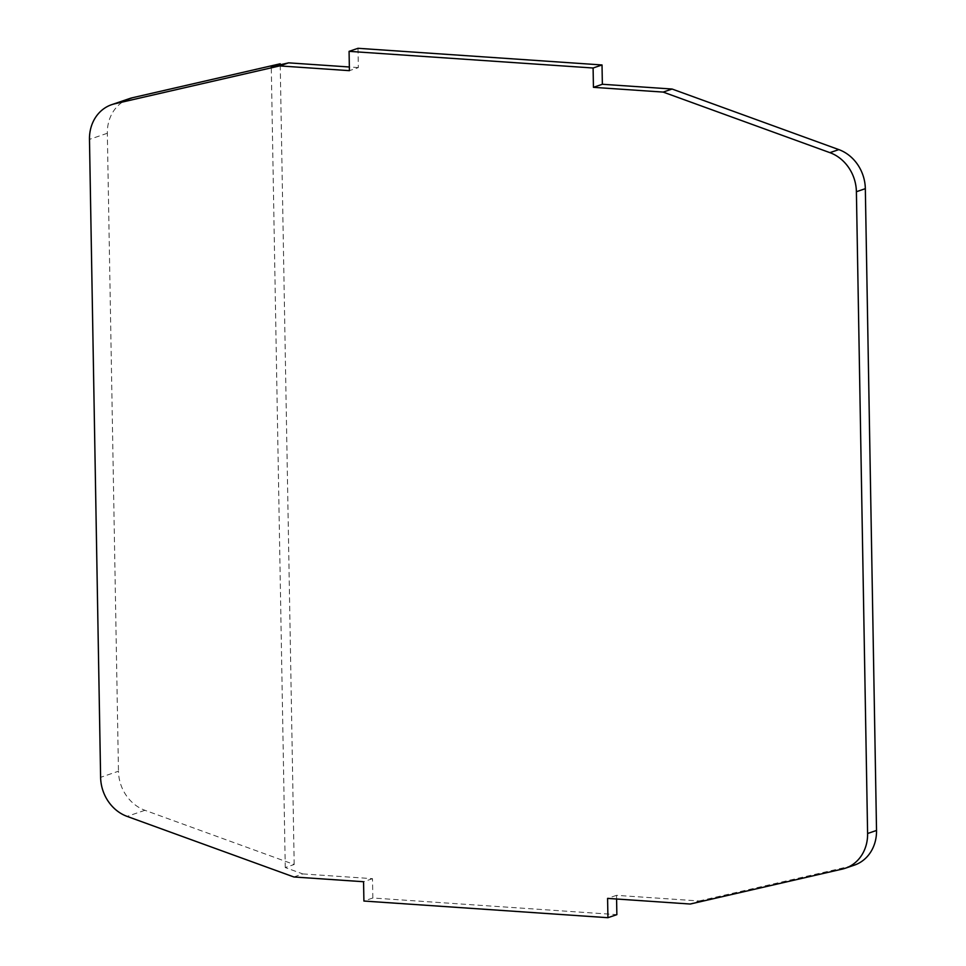 <?xml version="1.0" encoding="UTF-8"?>
<svg xmlns="http://www.w3.org/2000/svg" width="966" height="966" viewBox="0 0 966 966"><rect width="100%" height="100%" fill="white"/><g stroke="black" fill="none" stroke-linecap="round" stroke-linejoin="round"><path stroke-width="0.72" stroke-dasharray="4.83 3.62" d="M293.845 876.971L302.781 873.916L285.26 867.553L294.183 864.498L144.948 810.293A39.171 34.329 71.1 0 1 118.468 771.218L100.609 777.328M358 48.3L358.338 67.608L349.414 70.663M616.586 899.008L616.525 895.337L699.155 900.976L690.219 904.031M616.525 895.337L607.59 898.392M302.781 873.916L372.502 878.674L372.84 897.994L616.863 914.645M372.84 897.994L363.904 901.037M129.516 98.58A39.171 34.329 71.1 0 0 107.335 133.26L118.468 771.218M358.338 67.608L349.354 66.992M372.502 878.674L363.566 881.729M854.342 865.15A39.171 34.329 71.1 0 1 851.348 866.007L842.412 869.062M699.155 900.976L851.348 866.007M285.26 867.553L271.277 66.835M294.183 864.498L280.225 64.782M144.948 810.293L127.101 816.391M107.335 133.26L89.476 139.37"/><path stroke-width="1.45" d="M616.586 899.008L616.863 914.645L607.928 917.7L363.904 901.037L363.566 881.729L293.845 876.971L127.101 816.391A39.171 34.329 71.1 0 1 100.609 777.328L89.476 139.37A39.171 34.329 71.1 0 1 111.658 104.678A39.171 34.329 71.1 0 1 114.652 103.821L279.693 65.905L288.617 62.85L271.277 66.835L280.212 63.78L132.511 97.723L114.652 103.821M845.407 868.205L854.342 865.15A39.171 34.329 71.1 0 0 876.524 830.458L865.331 188.672L856.395 191.727L867.601 833.513A39.171 34.329 71.1 0 1 845.407 868.205A39.171 34.329 71.1 0 1 842.412 869.062L690.219 904.031L607.59 898.392L607.928 917.7M865.331 188.672A39.171 34.329 71.1 0 0 838.838 149.609L672.082 89.029L602.361 84.271L602.023 64.963L358 48.3L349.076 51.355L349.414 70.663L279.693 65.905M349.354 66.992L288.617 62.85M672.082 89.029L663.159 92.084L829.903 152.652A39.171 34.329 71.1 0 1 856.395 191.727M602.023 64.963L593.1 68.006L349.076 51.355M602.361 84.271L593.438 87.326L593.1 68.006M663.159 92.084L593.438 87.326M111.658 104.678L129.516 98.58A39.171 34.329 71.1 0 1 132.511 97.723M280.225 64.782L280.212 63.78M876.524 830.458L867.601 833.513M838.838 149.609L829.903 152.652"/></g></svg>
